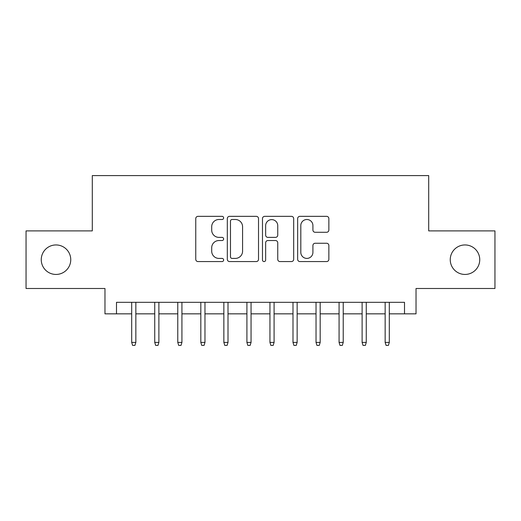 <?xml version="1.0" encoding="UTF-8"?>
<svg xmlns="http://www.w3.org/2000/svg" width="521" height="521" viewBox="0 0 521 521"><rect width="100%" height="100%" fill="white"/><g stroke="black" fill="none" stroke-linecap="round" stroke-linejoin="round"><path stroke-width="0.78" d="M223.633 217.921A1.583 1.583 0 0 0 222.05 216.339L198.019 216.339A2.26 2.26 0 0 0 195.759 218.599L195.759 259.308A2.26 2.26 0 0 0 198.019 261.575L222.05 261.575A1.583 1.583 0 0 0 223.633 259.992A1.583 1.583 0 0 0 222.05 258.409L218.944 258.409A7.235 7.235 0 0 1 211.702 251.168L211.702 247.775A7.235 7.235 0 0 1 218.944 240.539L222.05 240.539A1.583 1.583 0 0 0 223.633 238.957A1.583 1.583 0 0 0 222.05 237.374L218.944 237.374A7.235 7.235 0 0 1 211.702 230.132L211.702 226.746A7.235 7.235 0 0 1 218.944 219.504L222.05 219.504A1.583 1.583 0 0 0 223.633 217.921M450.248 259.692A14.744 14.744 0 0 0 464.993 274.443A14.744 14.744 0 0 0 479.743 259.692A14.744 14.744 0 0 0 464.993 244.948A14.744 14.744 0 0 0 450.248 259.692M41.257 259.692A14.744 14.744 0 0 0 56.008 274.443A14.744 14.744 0 0 0 70.752 259.692A14.744 14.744 0 0 0 56.008 244.948A14.744 14.744 0 0 0 41.257 259.692M326.595 232.281A2.26 2.26 0 0 0 328.862 230.022L328.862 218.599A2.26 2.26 0 0 0 326.595 216.339L299.907 216.339A2.26 2.26 0 0 0 297.647 218.599L297.647 259.308A2.26 2.26 0 0 0 299.907 261.575L326.595 261.575A2.26 2.26 0 0 0 328.862 259.308L328.862 245.515A2.26 2.26 0 0 0 326.595 243.255L315.179 243.255A2.26 2.26 0 0 0 312.913 245.515L312.913 252.359A6.05 6.05 0 0 1 306.862 258.409A6.05 6.05 0 0 1 300.812 252.359L300.812 225.554A6.05 6.05 0 0 1 306.862 219.504A6.05 6.05 0 0 1 312.913 225.554L312.913 230.022A2.26 2.26 0 0 0 315.179 232.281L326.595 232.281M116.489 313.844L116.489 302.323L404.511 302.323L404.511 313.844L416.032 313.844L416.032 288.497L494.95 288.497L494.95 230.894L428.705 230.894L428.705 175.59L92.295 175.59L92.295 230.894L26.05 230.894L26.05 288.497L104.968 288.497L104.968 313.844L131.696 313.844M258.52 218.599A2.26 2.26 0 0 0 256.26 216.339L229.572 216.339A2.26 2.26 0 0 0 227.312 218.599L227.312 259.308A2.26 2.26 0 0 0 229.572 261.575L256.26 261.575A2.26 2.26 0 0 0 258.52 259.308L258.52 218.599M264.74 216.339L291.428 216.339A2.26 2.26 0 0 1 293.688 218.599L293.688 259.308A2.26 2.26 0 0 1 291.428 261.575L280.005 261.575A2.26 2.26 0 0 1 277.745 259.308L277.745 242.799A2.26 2.26 0 0 0 275.485 240.539L267.905 240.539A2.26 2.26 0 0 0 265.645 242.799L265.645 259.992A1.583 1.583 0 0 1 264.062 261.575A1.583 1.583 0 0 1 262.48 259.992L262.48 218.599A2.26 2.26 0 0 1 264.74 216.339M135.844 313.844L154.737 313.844M158.885 313.844L177.778 313.844M181.927 313.844L200.819 313.844M204.968 313.844L223.861 313.844M228.009 313.844L246.908 313.844M251.05 313.844L269.95 313.844M274.092 313.844L292.991 313.844M297.139 313.844L316.032 313.844M320.181 313.844L339.073 313.844M343.222 313.844L362.115 313.844M366.263 313.844L385.156 313.844M389.304 313.844L404.511 313.844M232.06 219.504A1.583 1.583 0 0 0 230.477 221.086L230.477 256.82A1.583 1.583 0 0 0 232.06 258.409L235.336 258.409A7.235 7.235 0 0 0 242.578 251.168L242.578 226.746A7.235 7.235 0 0 0 235.336 219.504L232.06 219.504M277.745 225.671A6.05 6.05 0 0 0 271.695 219.621A6.05 6.05 0 0 0 265.645 225.671L265.645 235.114A2.26 2.26 0 0 0 267.905 237.374L275.485 237.374A2.26 2.26 0 0 0 277.745 235.114L277.745 225.671M131.696 342.414L132.621 345.41L134.919 345.41L135.844 342.414L131.696 342.414L131.696 302.323M135.844 342.414L135.844 302.323M154.737 342.414L155.662 345.41L157.967 345.41L158.885 342.414L154.737 342.414L154.737 302.323M158.885 342.414L158.885 302.323M177.778 342.414L178.703 345.41L181.008 345.41L181.927 342.414L177.778 342.414L177.778 302.323M181.927 342.414L181.927 302.323M200.819 342.414L201.744 345.41L204.05 345.41L204.968 342.414L200.819 342.414L200.819 302.323M204.968 342.414L204.968 302.323M223.861 342.414L224.785 345.41L227.091 345.41L228.009 342.414L223.861 342.414L223.861 302.323M228.009 342.414L228.009 302.323M246.908 342.414L247.827 345.41L250.132 345.41L251.05 342.414L246.908 342.414L246.908 302.323M251.05 342.414L251.05 302.323M269.95 342.414L270.868 345.41L273.173 345.41L274.092 342.414L269.95 342.414L269.95 302.323M274.092 342.414L274.092 302.323M292.991 342.414L293.909 345.41L296.215 345.41L297.139 342.414L292.991 342.414L292.991 302.323M297.139 342.414L297.139 302.323M316.032 342.414L316.95 345.41L319.256 345.41L320.181 342.414L316.032 342.414L316.032 302.323M320.181 342.414L320.181 302.323M339.073 342.414L339.992 345.41L342.297 345.41L343.222 342.414L339.073 342.414L339.073 302.323M343.222 342.414L343.222 302.323M362.115 342.414L363.033 345.41L365.338 345.41L366.263 342.414L362.115 342.414L362.115 302.323M366.263 342.414L366.263 302.323M385.156 342.414L386.081 345.41L388.379 345.41L389.304 342.414L385.156 342.414L385.156 302.323M389.304 342.414L389.304 302.323"/></g></svg>
